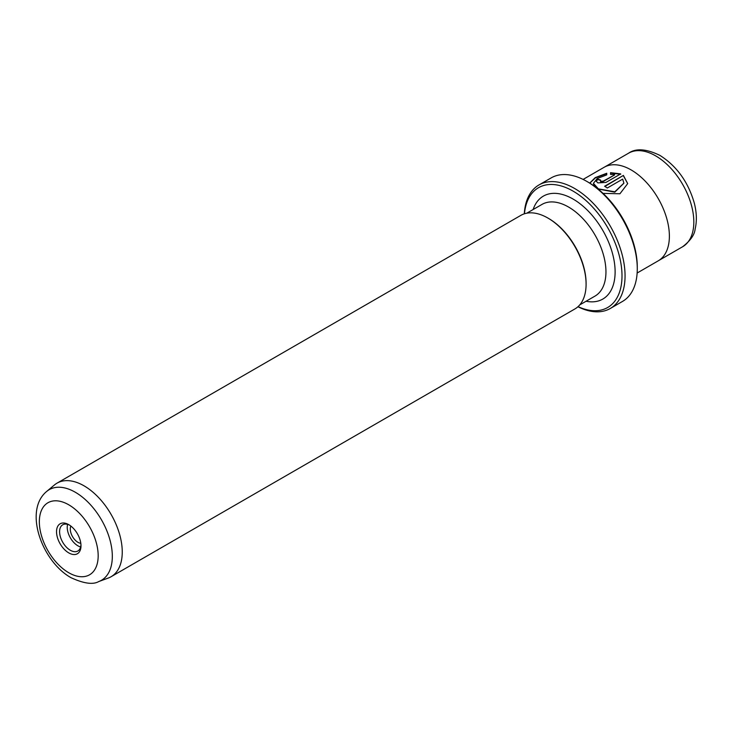 <?xml version="1.0" encoding="UTF-8"?>
<svg xmlns="http://www.w3.org/2000/svg" width="733" height="733" viewBox="0 0 733 733"><rect width="100%" height="100%" fill="white"/><g stroke="black" fill="none" stroke-linecap="round" stroke-linejoin="round"><path stroke-width="1.1" d="M578.053 306.641A69.159 39.93 -120 0 0 621.941 272.933A69.159 39.93 -120 0 0 573.096 191.13A69.159 39.93 -120 0 0 524.443 213.779M524.297 213.825A71.321 41.176 60 0 1 538.966 184.945A71.321 41.176 60 0 1 574.626 188.482A71.321 41.176 60 0 1 621.217 251.327A71.321 41.176 60 0 1 610.287 308.483A71.321 41.176 60 0 1 577.943 306.742M588.379 182.306L586.849 181.417L588.379 182.306A69.159 39.93 60 0 1 637.279 267.014L637.279 268.773A71.321 41.176 -120 0 0 586.849 181.417L586.849 181.417A71.321 41.176 -120 0 0 551.189 177.89L538.966 184.945M610.287 308.483L622.509 301.428A71.321 41.176 -120 0 0 637.279 268.773M597.881 188.94L614.804 192.156L623.884 183.241M604.908 186.439L623.389 175.416L604.615 186.255A54.031 31.198 60 0 1 607.309 187.996L622.674 179.118L623.884 183.131L614.804 191.808L598.403 188.867L593.418 183.369L594.426 186.228M589.799 183.149L595.453 177.844L606.75 173.62M593.418 183.369L597.212 178.513L606.75 174.885L606.75 173.272L595.205 177.633L589.708 183.094M603.057 193.384L619.935 193.769L627.695 183.607L623.389 175.416M623.389 175.773L627.686 183.598M600.574 180.41L600.574 181.692L603.268 181.472L614.593 174.93L603.268 181.124L600.574 181.335L600.574 180.052A54.031 31.198 -120 0 0 597.881 179.219L596.204 181.207L597.881 182.893L605.962 182.416L620.704 173.904L610.552 172.676L610.552 174.408L614.593 174.582M600.574 181.335L600.574 180.052M70.854 526.065A10.803 6.24 -120 0 0 77.927 542.301A10.803 6.24 -120 0 0 80.804 543.309M80.987 545.828A17.29 9.987 60 0 1 68.765 552.893A17.29 9.987 60 0 1 56.533 531.709A17.29 9.987 60 0 1 68.765 524.654A17.29 9.987 60 0 1 80.987 545.828M69.553 525.14A15.127 8.732 -120 0 0 62.726 524.791A15.127 8.732 -120 0 0 59.593 531.709A15.127 8.732 -120 0 0 66.199 546.937A15.127 8.732 -120 0 0 77.854 550.996A15.127 8.732 -120 0 0 80.96 544.903M67.583 524.379A15.127 8.732 -120 0 0 67.234 527.302A15.127 8.732 -120 0 0 80.639 546.992M98.763 581.544L108.246 578.062A54.031 31.198 -120 0 0 111.059 576.743A54.031 31.198 -120 0 0 119.342 533.441A54.031 31.198 -120 0 0 84.048 485.832A54.031 31.198 -120 0 0 57.027 483.157A54.031 31.198 -120 0 0 54.48 484.934L46.72 491.403A52.3 30.2 60 0 1 75.343 492.264A52.3 30.2 60 0 1 110.17 540.725A52.3 30.2 60 0 1 98.763 581.544C93.036 584.861 83.782 583.569 71 577.686C42.074 561.597 23.355 510.562 46.72 491.403M583.111 179.42L604.157 167.271A54.031 31.198 60 0 1 631.168 169.946A54.031 31.198 60 0 1 666.471 217.564A54.031 31.198 60 0 1 658.188 260.866L637.142 273.015M586.088 284.212L586.088 283.332A52.95 30.575 60 0 0 548.641 218.48L547.881 218.04A54.031 31.198 60 0 1 586.088 284.212A54.031 31.198 60 0 1 574.892 308.95L111.059 576.743M57.027 483.157L520.861 215.365A54.031 31.198 60 0 1 547.881 218.04L548.641 218.48M610.552 173.025L620.704 174.252M596.222 181.381L597.881 179.219M597.881 179.567A54.031 31.198 60 0 1 600.245 180.291M68.765 572.739A41.598 24.015 -120 0 0 98.176 555.751A41.598 24.015 -120 0 0 68.765 504.808A41.598 24.015 -120 0 0 39.344 521.786A41.598 24.015 -120 0 0 68.765 572.739M682.634 246.737A54.022 31.189 -120 0 0 690.917 203.444A54.022 31.189 -120 0 0 655.623 155.845A54.022 31.189 -120 0 0 628.612 153.17C635.923 148.075 646.369 148.817 659.947 155.414C676.678 166.034 688.104 181.839 694.215 202.812C696.716 212.304 697.01 221.064 695.122 229.072C694.572 234.807 690.413 240.699 682.634 246.737L658.775 260.508M533.12 209.528A59.437 34.314 60 0 1 573.096 199.064A59.437 34.314 60 0 1 614.602 263.981A59.437 34.314 60 0 1 586.07 301.245M579.73 304.91L594.985 296.105A52.95 30.575 -120 0 0 603.103 253.673A52.95 30.575 -120 0 0 568.506 207.008A52.95 30.575 -120 0 0 542.035 204.388L526.78 213.193M604.752 166.941L628.612 153.17"/></g></svg>
